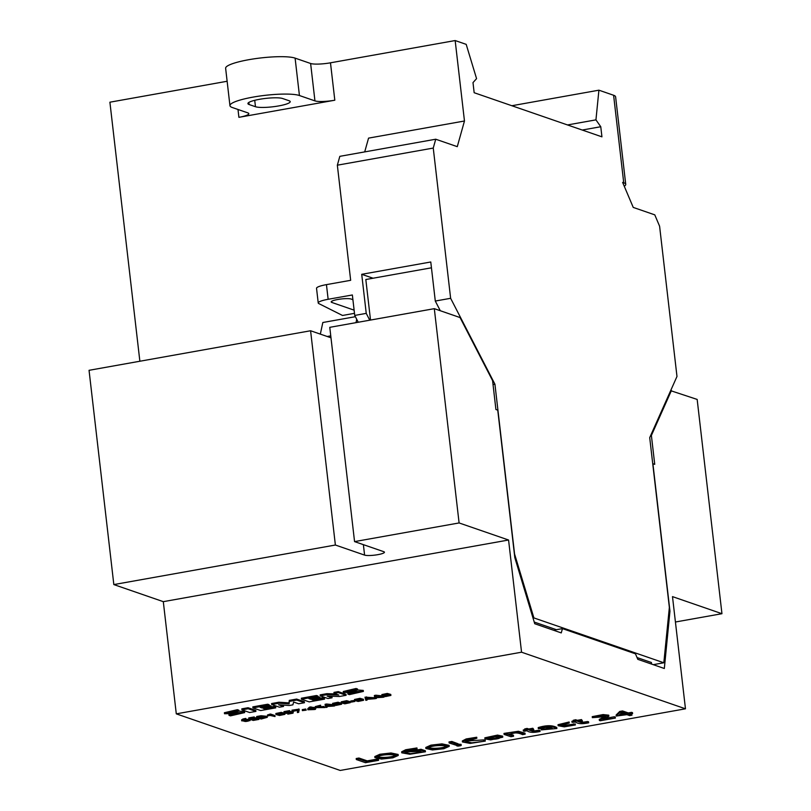 <?xml version="1.0" encoding="UTF-8"?>
<svg xmlns="http://www.w3.org/2000/svg" width="811" height="811" viewBox="0 0 811 811"><rect width="100%" height="100%" fill="white"/><g stroke="black" fill="none" stroke-linecap="round" stroke-linejoin="round"><path stroke-width="1.22" d="M637.051 657.559L651.426 662.516L651.608 664.097M624.267 186.266A30.98 5.332 173.4 0 0 625.737 184.361A30.98 5.332 173.4 0 0 623.73 182.789L622.635 182.404L633.239 207.413L654.781 214.854L659.596 226.218L676.982 376.456L649.712 437.646L669.359 607.439L663.824 662.78L533.902 617.921L514.569 553.994L494.923 384.191L493.027 384.536M653.25 664.665L663.824 662.78M533.02 618.073L533.902 617.921M534.216 622.047L556.387 629.701M369.755 320.193L366.237 313.37L354.731 315.428L352.359 294.971L328.141 299.289A15.49 2.666 173.4 0 0 318.226 302.959A15.49 2.666 173.4 0 0 318.804 303.578L342.516 315.469L354.488 313.33M364.697 151.9L368.559 138.123L464.47 121.001L455.164 40.55L466.193 44.362L476.564 78.637L472.995 82.61L474.161 92.718L601.934 136.836L600.769 126.729L595.943 119.866L598.913 90.183L613.603 95.262A30.98 5.332 173.4 0 1 615.61 96.833L625.737 184.361M334.811 100.209A15.49 2.666 -6.6 0 1 314.942 100.888L299.431 95.526A36.15 6.214 173.4 0 0 259.013 96.144A36.15 6.214 173.4 0 0 229.949 105.673A36.15 6.214 173.4 0 0 232.291 107.508L247.811 112.871A15.49 2.666 -6.6 0 1 248.815 113.662A15.49 2.666 -6.6 0 1 238.9 117.331L334.811 100.209L330.482 62.812L455.164 40.55M139.867 361.23L109.901 102.196L227.131 81.262M440.282 310.725L435.294 301.043L430.773 261.983L361.716 274.311L366.237 313.37M354.731 315.428L358.239 322.251M435.294 301.043L450.632 298.306L494.923 384.191M464.47 121.001L457.272 146.659L435.73 139.218L339.829 156.341L337.346 165.191L433.256 148.068L450.632 298.306M337.346 165.191L350.666 280.312L326.448 284.631A15.49 2.666 173.4 0 0 316.533 288.31L318.226 302.959M511.853 105.734L598.913 90.183M330.482 62.812A15.49 2.666 -6.6 0 1 310.623 63.491L295.103 58.128A36.15 6.214 173.4 0 0 254.684 58.747A36.15 6.214 173.4 0 0 225.63 68.276L229.949 105.673M582.247 130.034L600.769 126.729M567.487 124.945L595.943 119.866M435.73 139.218L433.256 148.068M289.03 100.726A18.075 3.112 -6.6 0 1 290.206 101.649A18.075 3.112 -6.6 0 1 275.679 106.413A18.075 3.112 -6.6 0 1 255.465 106.717L249.078 104.518A18.075 3.112 -6.6 0 1 247.913 103.595A18.075 3.112 -6.6 0 1 262.44 98.83A18.075 3.112 -6.6 0 1 282.644 98.526L289.03 100.726M354.113 310.147L331.851 302.452A10.33 1.774 -6.6 0 1 331.182 301.925A10.33 1.774 -6.6 0 1 339.485 299.208A10.33 1.774 -6.6 0 1 351.031 299.026L352.907 299.675M373.05 278.224L361.716 274.311M370.515 320.051L365.822 279.521L431.442 267.802M439.897 310.593L439.805 309.812M615.387 718.059L602.745 719.864L608.858 716.194L603.181 715.586L592.344 717.654L605.979 716.61L599.37 720.442L600.292 720.756L615.387 718.059L615.265 717.056L614.393 716.752L606.162 718.222M614.515 717.765L614.393 716.752M592.344 717.654L592.233 716.64L603.07 714.572L608.747 715.18L608.858 716.194M599.37 720.442L599.248 719.428L605.442 716.204M459.796 744.174L459.918 745.187C456.725 745.593 456.117 745.887 458.114 746.09C461.307 745.704 461.905 745.4 459.918 745.187L461.216 745.4L461.094 744.386L458.286 744.336M456.694 744.873L456.806 745.887L458.114 746.09M378.555 760.343L378.443 759.339L377.571 759.035L367.221 760.88L358.959 758.032L356.201 758.528L356.313 759.532L365.437 762.685L378.555 760.343L377.683 760.049L377.571 759.035M377.683 760.049L367.332 761.894L367.221 760.88M367.332 761.894L359.08 759.045L358.959 758.032M359.08 759.045L356.313 759.532M429.1 747.519C432.091 745.096 449.112 744.772 446.009 747.316C443.12 749.699 426.17 750.114 429.1 747.519L428.816 748.016M446.303 746.83L446.009 747.316L445.898 746.373M432.425 749.962L443.82 748.746L449.233 746.363L442.127 744.883L431.006 746.161L425.887 748.482L432.425 749.962M449.233 746.363L449.122 745.36L442.005 743.869L430.894 745.147L425.775 747.468L425.887 748.482M445.898 746.313C442.999 748.685 426.059 749.111 428.978 746.515M264.984 717.005L261.841 717.654L260.27 717.106M261.953 718.658L258.405 717.431L265.917 717.492L261.953 718.658L261.841 717.654M261.172 719.022L267.285 717.329L261.172 716.752L261.061 715.738L256.671 716.498L256.793 717.502L261.172 719.022M267.285 717.329L267.164 716.326L261.061 715.738M261.172 716.752L256.793 717.502M244.07 720.979L247.274 720.411L248.703 720.928C246.068 721.628 244.527 721.648 244.07 720.979L243.918 721.151M242.986 720.685L243.31 721.02C242.357 720.533 243.32 720.056 246.199 719.58L241.729 720.867L250.082 720.584L243.31 721.02L243.229 720.35M246.199 719.58L245.733 718.424L242.925 719.012L241.607 719.854L241.729 720.867M245.845 719.428L245.733 718.424M243.036 720.026L242.925 719.012M250.082 720.584L249.97 719.58L246.159 719.245M540.065 731.471L534.814 731.877L529.654 730.285L532.979 729.271L524.758 729.981L526.217 730.478L523.389 730.985L524.19 731.269L527.028 730.762C529.319 732.607 533.668 732.84 540.065 731.471L539.944 730.458L538.909 730.224L534.692 730.863L531.509 729.961M539.031 731.238L538.909 730.224M534.814 731.877L534.692 730.863M533.78 729.555L532.857 728.268L528.731 728.998L527.059 728.42L524.636 728.967L524.758 729.981M532.979 729.271L532.857 728.268M528.853 730.012L528.731 728.998M527.17 729.434L527.059 728.42M524.727 729.718L523.267 729.981L523.389 730.985M312.62 708.956L309.042 709.595L310.481 708.216L312.62 708.956M315.449 709.331L314.181 708.895L315.367 708.459L313.766 708.753L311.069 707.821L309.711 708.054L307.886 709.767L314.303 709.534L315.449 709.331L315.367 708.682M315.783 708.611L315.712 707.952M315.672 707.597L309.589 707.05L307.764 708.753L307.886 709.767M315.367 708.459L315.256 707.456M313.766 708.753L313.654 707.739M311.069 707.821L310.948 706.807M309.711 708.054L309.589 707.05M348.983 702.843L342.597 702.681L348.983 702.843M347.99 702.285L343.479 702.225M344.807 703.826L350.251 702.681L346.784 701.697L341.35 702.843L344.807 703.826M350.251 702.681L350.139 701.677L346.672 700.684L341.228 701.829L341.35 702.843M287.712 712.92L287.804 714.146L293.004 713.183L293.298 711.805L290.054 711.45M293.004 713.183C293.673 712.21 291.615 712.159 286.83 713.031L285.675 712.565L289.679 711.632L284.073 712.636L286.151 713.437C290.024 712.524 291.96 712.433 291.95 713.173L287.804 714.146M287.824 713.933L287.723 713.041M286.83 713.031L286.749 712.372M290.095 711.774L289.557 710.629L283.962 711.622L284.073 712.636M289.679 711.632L289.557 710.629M550.831 727.883L552.392 728.42L544.201 729.535L550.831 727.883M551.145 727.994L545.61 728.886M556.863 728.511L556.751 727.497C552.403 725.105 546.219 725.135 538.2 727.589L538.322 728.602L540.187 728.643C544.566 727.274 547.861 726.93 550.071 727.619L541.272 729.9L556.863 728.511C552.524 726.119 546.34 726.139 538.322 728.602M545.215 727.457L541.16 728.896L541.272 729.9M485.292 741.092L471.88 742.825L465.534 741.538L476.848 738.243L466.295 739.956L462.452 741.964L470.157 743.413L485.292 741.092L485.181 740.078L483.64 739.916L465.828 741.011M483.761 740.919L483.64 739.916M476.848 738.243L476.736 737.24L466.173 738.943L462.341 740.95L462.452 741.964M378.119 756.622C381.099 754.2 398.13 753.875 395.028 756.42C392.129 758.802 375.189 759.218 378.119 756.622L377.835 757.109M395.322 755.933L395.028 756.42L394.916 755.477M381.444 759.066L392.828 757.849L398.252 755.467L391.135 753.987L380.024 755.264L374.905 757.586L381.444 759.066M398.252 755.467L398.13 754.463L391.024 752.973L379.903 754.25L374.794 756.572L374.905 757.586M394.906 755.416C392.017 757.788 375.067 758.214 377.997 755.619M376.071 697.48L375.655 696.507L379.213 696.923L376.071 697.48L375.959 696.548M384.1 697.075L374.479 696.497L375.169 698.666L376.385 698.453L376.122 697.693L382.802 697.308L384.1 697.075L384.029 696.436M382.245 695.879L375.878 695.209L374.368 695.483L374.479 696.497M376 696.223L375.878 695.209M376.385 698.453L376.294 697.663M458.347 744.833L458.225 743.829L451.828 741.447L449 741.953L449.122 742.967L456.127 745.228L458.347 744.833L451.95 742.46L451.828 741.447M451.95 742.46L449.122 742.967M283.617 714.511L277.23 714.349L283.617 714.511M282.623 713.964L278.112 713.893M279.44 715.495L284.884 714.359L281.417 713.366L275.973 714.511L279.44 715.495M284.884 714.359L284.773 713.345L281.305 712.352L275.862 713.498L275.973 714.511M588.685 722.794L583.433 723.199L578.273 721.608L581.599 720.594L573.377 721.293L574.837 721.8L572.008 722.307L575.648 722.084C577.939 723.929 582.288 724.162 588.685 722.794L588.563 721.78L587.529 721.547L583.322 722.185L580.129 721.283M587.651 722.56L587.529 721.547M583.433 723.199L583.322 722.185M582.41 720.867L581.477 719.58L577.351 720.32L575.678 719.742L573.255 720.29L573.377 721.293M581.599 720.594L581.477 719.58M577.473 721.334L577.351 720.32M575.79 720.756L575.678 719.742M573.347 721.04L571.887 721.293L572.008 722.307M362.294 700.471L355.907 700.298L362.294 700.471M361.29 699.913L356.789 699.852M358.117 701.454L363.561 700.309L360.094 699.325L354.65 700.461L358.117 701.454M363.561 700.309L363.44 699.295L359.972 698.312L354.539 699.457L354.65 700.461L350.828 700.947L351.335 702.093L354.792 701.474L354.691 700.562M340.346 704.384L333.96 704.222L340.346 704.374M339.343 703.836L334.842 703.766M336.17 705.367L341.613 704.232L338.146 703.238L332.703 704.384L336.17 705.367M341.613 704.232L341.492 703.218L338.025 702.225L332.591 703.37L332.703 704.384M324.735 707.577L316.584 707.476L320.69 706.209L315.378 707.618L324.735 707.577L323.944 706.472L317.283 706.949M324.065 707.486L323.944 706.472M320.75 706.411L320.578 705.195L315.256 706.604L315.378 707.618M320.69 706.209L320.578 705.195M275.03 716.549L274.909 715.535L270.529 714.025L267.488 714.947L267.6 715.961L270.033 715.424L275.03 716.549L270.651 715.028L270.529 714.025M270.651 715.028L269.607 715.221L269.485 714.207M269.607 715.221L267.6 715.961M425.461 751.767L425.339 750.753L421.021 749.263L413.559 750.601L413.671 751.615L419.246 751.067L422.055 752.04L410.508 753.662L404.811 752.385L417.107 749.394L416.955 747.945L405.713 749.739L401.638 751.807L401.759 752.821L409.798 754.25L425.461 751.767L421.142 750.276L421.021 749.263M421.142 750.276L413.671 751.615M420.28 751.432L405.105 751.858M417.077 748.958L405.824 750.743L401.759 752.821M354.792 701.474L354.295 700.329M354.407 701.343L350.95 701.961M258.932 719.418L254.025 720.077L252.424 719.529L256.489 718.799L252.008 719.377L250.477 718.85L254.34 717.948L248.855 718.921L253.235 720.432L258.932 719.418L258.405 718.262L256.469 718.607M258.516 719.276L258.405 718.262M254.025 720.077L253.924 719.256M256.489 718.799L256.377 717.786L254.725 717.867M256.073 718.658L255.962 717.644M252.008 719.377L251.917 718.597M254.755 718.09L254.218 716.934L248.744 717.907L248.855 718.921M254.34 717.948L254.218 716.934M297.384 712.555L298.701 712.322L299.127 709.138L291.97 710.193L292.507 711.348L298.012 710.365L297.384 712.555L297.576 710.446M299.239 710.142L298.701 708.986M298.823 710L292.082 711.206M499.84 737.817C498.745 739.399 486.529 740.037 487.898 738.192C489.145 736.57 501.31 736.033 499.84 737.817L499.911 737.594M499.728 736.804C498.623 738.395 486.407 739.024 487.776 737.179M490.675 739.906L502.769 737.179L497.619 736.094L484.948 738.841L490.675 739.906M502.769 737.179L502.658 736.165L497.498 735.09L484.826 737.828L484.948 738.841M513.566 736.246L508.811 734.604C513.505 732.374 518.067 732.394 522.507 734.644L525.133 734.178L525.021 733.164L518.401 731.258L503.996 733.418L504.107 734.431L510.94 736.712L513.566 736.246L513.454 735.232L509.957 734.026M525.133 734.178L518.523 732.272L518.401 731.258M518.523 732.272L507.879 734.32L507.767 733.306M507.879 734.32L506.713 733.965L506.591 732.951M506.713 733.965L504.107 734.431M366.724 699.153L366.319 698.18L369.877 698.585L366.724 699.153L366.613 698.22M367.038 700.116L366.785 699.356L374.753 698.737L374.641 697.734L365.021 697.156L365.822 700.339L367.038 700.116L366.947 699.325M374.753 698.737L366.653 697.896L366.531 696.882M366.653 697.896L365.132 698.159M621.49 712.788L626.041 714.359L618.641 715.677L621.49 712.788M624.075 713.68L619.878 714.43M631.972 715.17L629.285 714.248L632.6 713.65L628.403 713.944L622.666 711.957L619.857 712.453L616.238 716.042L626.923 714.663L629.61 715.596L631.972 715.17L631.14 713.913M632.6 713.65L632.479 712.646L631.597 712.342L628.282 712.93L622.544 710.943L619.736 711.45L616.117 715.028L616.238 716.042M631.708 713.345L631.597 712.342M628.403 713.944L628.282 712.93M622.666 711.957L622.544 710.943M619.857 712.453L619.736 711.45M575.374 724.953L565.308 726.291L560.948 725.298L569.261 723.006L558.14 725.713L564.274 726.849L575.374 724.953L575.252 723.939L565.186 725.277L561.455 724.781M573.58 724.862L573.468 723.848M565.308 726.291L565.186 725.277M569.261 723.006L569.15 721.993L558.019 724.699L558.14 725.713M389.625 695.585L383.228 695.422L389.625 695.585M388.621 695.037L384.12 694.966M385.448 696.578L390.892 695.433L387.425 694.439L381.981 695.585L385.448 696.578M390.892 695.433L390.77 694.419L387.303 693.435L381.859 694.571L381.981 695.585M306.223 710.152L305.727 709.007L302.26 709.625L302.381 710.629L306.223 710.152L305.727 709.007M305.838 710.01L302.381 710.629M326.792 706.28L326.387 705.306L329.945 705.722L326.792 706.28L326.681 705.347M334.821 705.864L325.201 705.296L325.89 707.466L327.107 707.243L326.853 706.493L333.524 706.097L334.821 705.864L334.75 705.235M332.966 704.678L326.6 704.009L325.089 704.283L325.201 705.296M326.721 705.023L326.6 704.009M327.107 707.243L327.015 706.462M237.359 709.686L224.383 712.727L224.505 713.741L238.779 713.518L229.016 715.343L230.496 715.86L244.669 712.595L230.304 712.798L238.961 711.206L238.839 710.193L237.359 709.686L237.481 710.689L224.505 713.741M231.064 714.075L228.905 714.339L229.016 715.343M244.669 712.595L244.547 711.582L238.951 711.146M330.979 337.792L310.593 330.756L89.048 370.313L113.834 584.579L163.305 601.661L176.291 713.852L340.204 770.45L685.467 708.804L521.554 652.206L508.568 540.014L459.097 522.943L434.311 308.667L329.773 327.33L354.559 541.606L459.097 522.943M176.291 713.852L521.554 652.206M363.369 691.428L349.105 691.57L357.641 690.019L356.161 689.502L343.388 692.503L357.712 692.27L347.919 694.115L349.399 694.632L363.369 691.428L363.257 690.414L357.641 689.958M357.641 690.019L357.529 689.005L356.049 688.488L343.266 691.499L343.388 692.503M349.967 692.847L347.797 693.111L347.919 694.115M255.789 710.395L248.075 707.729L241.81 708.844L241.931 709.858L249.646 712.524L255.911 711.409L255.789 710.395M275.76 707.861L274.361 707.374L265.085 709.037L263.2 708.378L271.178 706.959L269.951 706.533L261.963 707.952L260.159 707.334L269.222 705.712L267.823 705.235L252.931 707.891L260.655 710.558L275.76 707.861L275.649 706.847L274.25 706.371L271.178 706.918L271.067 705.945L269.211 705.631M269.222 705.712L269.1 704.708L267.711 704.222L252.819 706.878L252.931 707.891M324.532 699.153L323.133 698.666L313.857 700.329L311.961 699.68L319.95 698.251L318.713 697.825L310.735 699.254L308.93 698.626L317.993 697.004L316.594 696.527L301.489 699.224L309.204 701.89L324.532 699.153L324.41 698.139L323.021 697.663L319.94 698.21M317.993 697.004L317.871 696L316.472 695.514L301.368 698.21L301.489 699.224M319.95 698.251L319.828 697.237L317.983 696.923M332.074 697.805L327.147 696.102L339.424 696.497L346.115 695.301L345.993 694.287L338.278 691.621L333.95 692.391L334.071 693.405L338.836 695.047L326.955 694.672L326.833 693.669L320.142 694.865L320.254 695.868L327.979 698.535L332.074 697.805L331.963 696.791L330.239 696.203M335.622 693.942L326.833 693.669M283.526 706.472L278.599 704.769L289.223 705.499L292.893 704.84L293.623 702.042L298.63 703.776L304.46 702.731L296.745 700.065L289.405 701.383L289.121 703.887L279.045 703.228L271.705 704.536L279.43 707.202L283.526 706.472L283.414 705.458L282.106 705.012M304.46 702.731L304.348 701.728L296.623 699.062L289.284 700.369L289.01 702.873L278.923 702.214L271.594 703.532L271.705 704.536M554.612 630.603L554.785 629.995L562.459 628.616L561.253 632.904L534.733 623.74L514.803 557.573L497.751 410.143L495.916 409.504L492.581 380.633L460.06 317.557L434.311 308.667M562.459 628.616L635.469 653.828L637.801 659.333L664.331 668.497L669.957 611.149L652.906 463.71L654.73 464.348L651.385 435.466L650.615 435.608M675.421 622.007L721.952 613.704L697.166 399.428L670.646 390.669M355.999 322.646L356.728 319.301M320.335 334.122L322.829 322.504L355.38 316.695M721.952 613.704L672.491 596.622L685.467 708.804M671.417 390.537L651.385 435.466M508.568 540.014L163.305 601.661M354.559 541.606L383.765 551.683A10.33 1.774 -6.6 0 1 384.434 552.21A10.33 1.774 -6.6 0 1 376.132 554.937A10.33 1.774 -6.6 0 1 364.585 555.109L335.379 545.022L310.593 330.756M113.834 584.579L335.379 545.022M669.957 611.149L668.974 611.332M327.198 336.494L330.756 335.855M238.961 711.206L237.481 710.689M356.161 689.502L356.049 688.488M255.911 711.409L248.186 708.743L248.075 707.729M248.186 708.743L241.931 709.858M274.361 707.374L274.25 706.371M265.085 709.037L264.974 708.064M269.951 706.533L269.83 705.519M261.963 707.952L261.862 707.03M267.823 705.235L267.711 704.222M323.133 698.666L323.021 697.663M313.857 700.329L313.745 699.356M318.713 697.825L318.601 696.811M310.735 699.254L310.623 698.322M316.594 696.527L316.472 695.514M346.115 695.301L338.39 692.635L338.278 691.621M338.39 692.635L334.071 693.405M326.955 694.672L320.254 695.868M296.745 700.065L296.623 699.062M289.405 701.383L289.284 700.369M289.121 703.887L289.01 702.873M279.045 703.228L278.923 702.214M238.9 117.331L237.998 109.475M328.141 299.289L326.448 284.631M623.73 182.789L613.603 95.262M255.465 106.717L254.725 100.311M249.078 104.518L248.835 102.429M314.942 100.888L310.623 63.491M299.431 95.526L295.103 58.128M331.851 302.452L331.709 301.266M442.127 744.883L442.005 743.869M262.997 718.475L262.886 717.461M346.784 701.697L346.672 700.684M391.135 753.987L391.024 752.973M281.417 713.366L281.305 712.352M360.094 699.325L359.972 698.312M338.146 703.238L338.025 702.225M497.619 736.094L497.498 735.09M387.425 694.439L387.303 693.435M364.585 555.109L363.379 544.647"/></g></svg>

